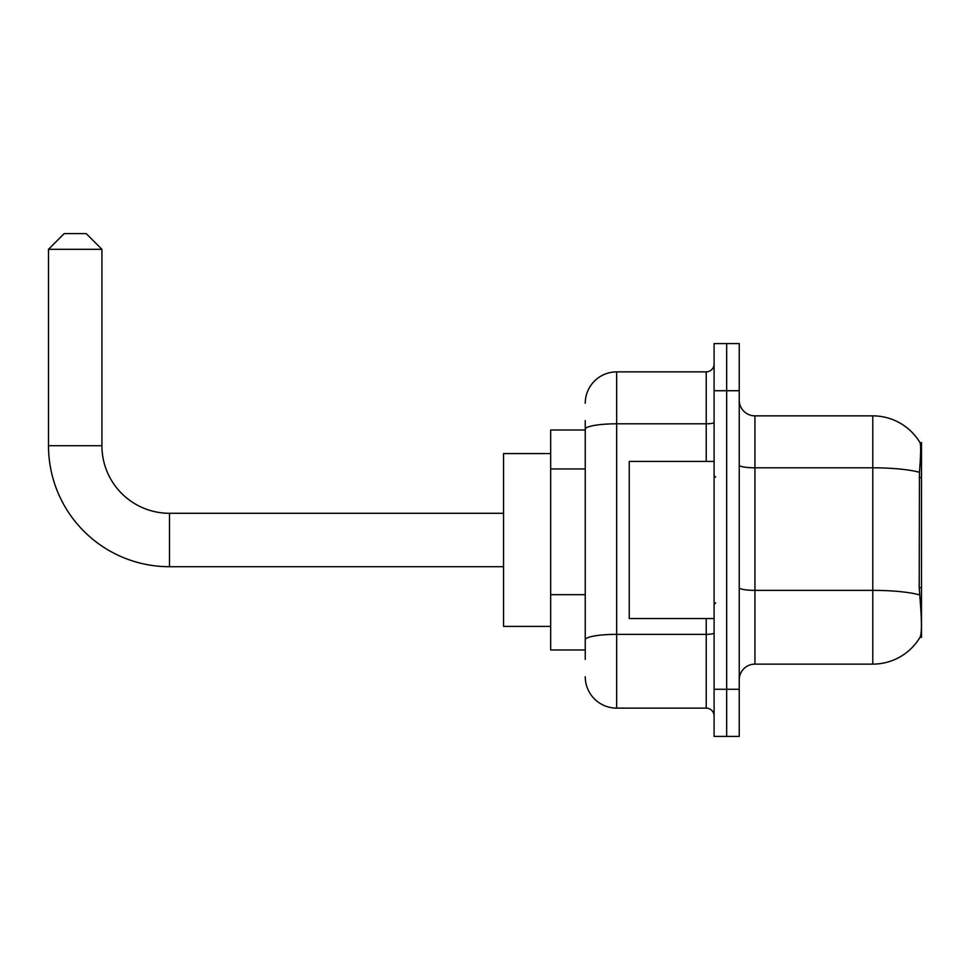 <?xml version="1.0" encoding="UTF-8"?>
<svg xmlns="http://www.w3.org/2000/svg" width="970" height="970" viewBox="0 0 970 970"><rect width="100%" height="100%" fill="white"/><g stroke="black" fill="none" stroke-linecap="round" stroke-linejoin="round"><path stroke-width="1.45" d="M921.5 587.626L919.22 587.626L920.227 601.279C921.815 620.958 921.815 632.84 920.227 636.951L921.5 637.411L921.5 442.575L920.069 442.769A54.999 54.999 0 0 0 872.794 415.863A54.999 54.999 0 0 1 919.96 442.575A54.999 54.999 0 0 0 872.794 415.863L754.939 415.863A15.714 15.714 0 0 1 739.237 400.149A15.714 15.714 0 0 0 754.939 415.863L754.939 664.123A15.714 15.714 0 0 0 739.237 679.837M585.25 459.525L585.25 420.58L585.25 430.001L550.681 430.001L550.681 649.985L585.25 649.985M920.227 636.951A54.999 54.999 0 0 1 872.794 664.123L754.939 664.123M726.663 689.27L726.663 736.4L739.237 736.4L739.237 689.27L726.663 689.27L726.663 736.4L714.09 736.4L714.09 689.27L726.663 689.27L726.663 390.728L726.663 689.27M714.09 689.27L714.09 343.586L726.663 343.586L726.663 390.728L726.663 343.586L739.237 343.586L739.237 689.27M919.22 587.626L919.451 472.293C920.809 455.209 921.015 445.363 920.069 442.769A54.999 54.999 0 0 0 872.794 415.863L872.794 467.807L754.939 467.807A15.714 2.728 0 0 1 739.237 465.066M585.25 659.406L585.25 420.58M585.25 403.29A31.428 31.428 0 0 1 616.678 371.874L616.678 708.124L706.233 708.124L706.233 618.557M616.678 371.874L706.233 371.874A7.857 7.857 0 0 0 714.09 364.017M585.25 645.268L585.25 604.092M714.09 715.981A7.857 7.857 0 0 0 706.233 708.124M616.678 708.124A31.428 31.428 0 0 1 585.25 676.696M714.09 461.429L629.239 461.429L629.239 618.557L714.09 618.557M503.539 566.71L169.483 566.71A120.983 120.983 0 0 1 48.5 445.715L48.5 249.314L64.214 233.6L86.209 233.6L101.923 249.314L48.5 249.314M169.483 566.71L169.483 513.288A67.56 67.56 0 0 1 101.923 445.715L101.923 249.314M550.681 453.572L503.539 453.572L503.539 626.414L550.681 626.414M921.5 477.628L919.22 477.628M585.25 468.959L550.681 468.959M585.25 594.659L550.681 594.659M872.794 664.123L872.794 467.807A54.999 9.554 180 0 1 919.451 472.293M919.621 594.901A54.999 9.554 180 0 0 872.794 590.366L754.939 590.366A15.714 2.728 0 0 1 739.237 587.626M739.237 390.728L714.09 390.728M714.09 632.998A7.857 1.37 0 0 1 706.233 634.356L616.678 634.356A31.428 5.456 180 0 0 585.25 639.812M585.25 429.261A31.428 5.456 180 0 1 616.678 423.805L706.233 423.805L706.233 371.874M706.233 461.429L706.233 423.805A7.857 1.37 0 0 0 714.09 422.435M48.5 445.715L101.923 445.715M715.666 477.143L714.09 475.567M715.666 602.843L714.09 604.419M503.539 513.288L169.483 513.288"/></g></svg>
